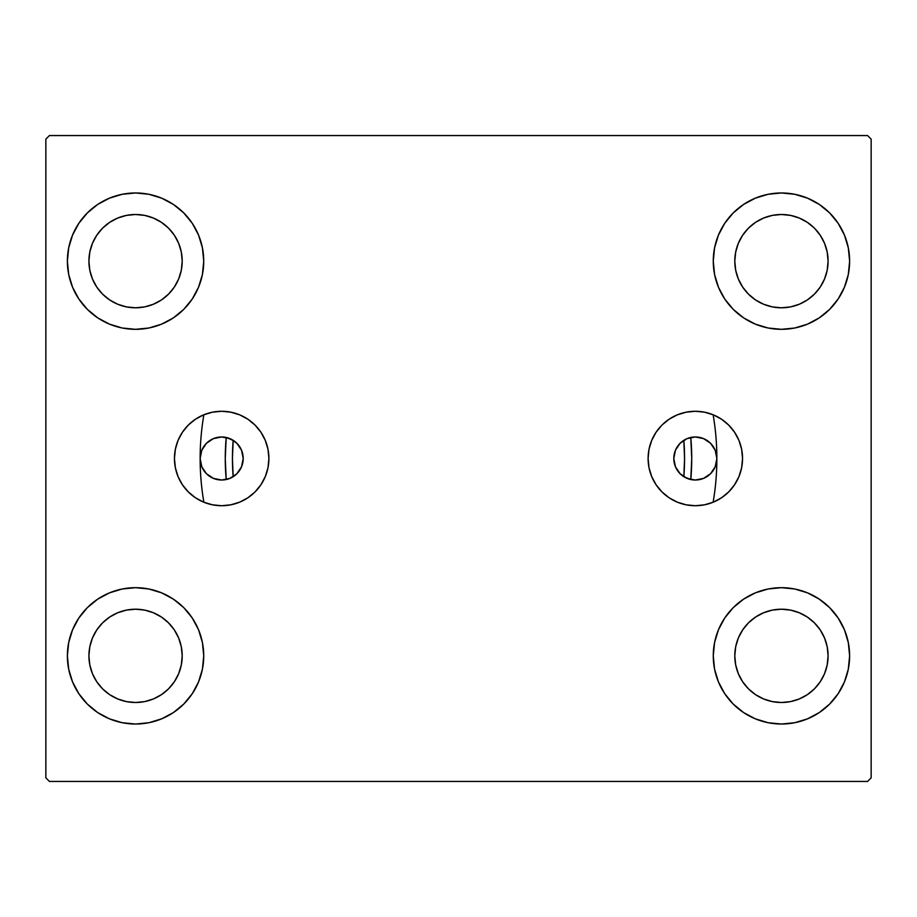 <?xml version="1.0" encoding="UTF-8"?>
<svg xmlns="http://www.w3.org/2000/svg" width="917" height="917" viewBox="0 0 917 917"><rect width="100%" height="100%" fill="white"/><g stroke="black" fill="none" stroke-linecap="round" stroke-linejoin="round"><path stroke-width="1.38" d="M713.128 502.241A258.353 258.353 0 0 0 713.128 414.759A258.353 258.353 0 0 1 716.853 458.5L715.214 466.742L710.549 473.722L703.568 478.387L695.327 480.027L687.085 478.387L680.105 473.722L675.439 466.742L673.8 458.5A21.527 21.527 0 0 1 695.327 436.973A21.527 21.527 0 0 1 716.853 458.5L716.853 458.454M203.872 414.759A258.353 258.353 0 0 0 203.872 502.241A258.353 258.353 0 0 1 200.147 458.5A21.527 21.527 0 0 1 221.673 436.973A21.527 21.527 0 0 1 243.2 458.5L241.561 450.258L236.895 443.278L229.915 438.613L221.673 436.973L213.432 438.613L206.451 443.278L201.786 450.258L200.147 458.546M648.101 458.5A47.226 47.226 0 0 1 695.327 411.274A47.226 47.226 0 0 1 742.552 458.5L741.635 467.716L738.953 476.576L734.586 484.738L728.717 491.89L721.564 497.759L713.392 502.126L704.543 504.808L695.327 505.726L686.111 504.808L677.25 502.126L669.089 497.759L661.936 491.89L656.068 484.738L651.7 476.576L649.007 467.716L648.101 458.5L649.007 449.284L651.7 440.424L656.068 432.262L661.936 425.11L669.089 419.241L677.25 414.874L686.111 412.192L695.327 411.274L704.543 412.192L713.392 414.874L721.564 419.241L728.717 425.11L734.586 432.262L738.953 440.424L741.635 449.284L742.552 458.5A47.226 47.226 0 0 1 695.327 505.726A47.226 47.226 0 0 1 648.101 458.5M174.448 458.5A47.226 47.226 0 0 1 221.673 411.274A47.226 47.226 0 0 1 268.899 458.5L267.993 467.716L265.3 476.576L260.932 484.738L255.064 491.89L247.911 497.759L239.75 502.126L230.889 504.808L221.673 505.726L212.457 504.808L203.608 502.126L195.436 497.759L188.283 491.89L182.414 484.738L178.047 476.576L175.365 467.716L174.448 458.5L175.365 449.284L178.047 440.424L182.414 432.262L188.283 425.11L195.436 419.241L203.608 414.874L212.457 412.192L221.673 411.274L230.889 412.192L239.75 414.874L247.911 419.241L255.064 425.11L260.932 432.262L265.3 440.424L267.993 449.284L268.899 458.5A47.226 47.226 0 0 1 221.673 505.726A47.226 47.226 0 0 1 174.448 458.5M67.377 655.85A68.179 68.179 0 0 1 135.556 587.682A68.179 68.179 0 0 1 203.734 655.85L202.428 669.158L198.542 681.95L192.249 693.733L183.767 704.061L173.439 712.543L161.644 718.836L148.852 722.722L135.556 724.029L122.259 722.722L109.467 718.836L97.683 712.543L87.344 704.061L78.873 693.733L72.569 681.95L68.695 669.158L67.377 655.85L68.695 642.553L72.569 629.761L78.873 617.978L87.344 607.65L97.683 599.168L109.467 592.863L122.259 588.989L135.556 587.682L148.852 588.989L161.644 592.863L173.439 599.168L183.767 607.65L192.249 617.978L198.542 629.761L202.428 642.553L203.734 655.85A68.179 68.179 0 0 1 135.556 724.029A68.179 68.179 0 0 1 67.377 655.85L68.695 642.553L72.569 629.761M713.266 261.15A68.179 68.179 0 0 1 781.444 192.971A68.179 68.179 0 0 1 849.623 261.15L848.305 274.447L844.431 287.239L838.127 299.022L829.656 309.35L819.317 317.832L807.533 324.137L794.741 328.011L781.444 329.318L768.148 328.011L755.356 324.137L743.561 317.832L733.233 309.35L724.751 299.022L718.458 287.239L714.572 274.447L713.266 261.15L714.572 247.842L718.458 235.05L724.751 223.267L733.233 212.939L743.561 204.457L755.356 198.164L768.148 194.278L781.444 192.971L794.741 194.278L807.533 198.164L819.317 204.457L829.656 212.939L838.127 223.267L844.431 235.05L848.305 247.842L849.623 261.15A68.179 68.179 0 0 1 781.444 329.318A68.179 68.179 0 0 1 713.266 261.15M713.266 655.85A68.179 68.179 0 0 1 781.444 587.682A68.179 68.179 0 0 1 849.623 655.85L848.305 669.158L844.431 681.95L838.127 693.733L829.656 704.061L819.317 712.543L807.533 718.836L794.741 722.722L781.444 724.029L768.148 722.722L755.356 718.836L743.561 712.543L733.233 704.061L724.751 693.733L718.458 681.95L714.572 669.158L713.266 655.85L714.572 642.553L718.458 629.761L724.751 617.978L733.233 607.65L743.561 599.168L755.356 592.863L768.148 588.989L781.444 587.682L794.741 588.989L807.533 592.863L819.317 599.168L829.656 607.65L838.127 617.978L844.431 629.761L848.305 642.553L849.623 655.85A68.179 68.179 0 0 1 781.444 724.029A68.179 68.179 0 0 1 713.266 655.85M67.377 261.15A68.179 68.179 0 0 1 135.556 192.971A68.179 68.179 0 0 1 203.734 261.15L202.428 274.447L198.542 287.239L192.249 299.022L183.767 309.35L173.439 317.832L161.644 324.137L148.852 328.011L135.556 329.318L122.259 328.011L109.467 324.137L97.683 317.832L87.344 309.35L78.873 299.022L72.569 287.239L68.695 274.447L67.377 261.15L68.695 247.842L72.569 235.05L78.873 223.267L87.344 212.939L97.683 204.457L109.467 198.164L122.259 194.278L135.556 192.971L148.852 194.278L161.644 198.164L173.439 204.457L183.767 212.939L192.249 223.267L198.542 235.05L202.428 247.842L203.734 261.15A68.179 68.179 0 0 1 135.556 329.318A68.179 68.179 0 0 1 67.377 261.15L68.695 247.842L72.569 235.05M88.915 261.15A46.652 46.652 0 0 1 135.556 214.498A46.652 46.652 0 0 1 182.208 261.15A46.652 46.652 0 0 1 135.556 307.791A46.652 46.652 0 0 1 88.915 261.15L89.809 252.049L92.457 243.292L96.766 235.233L102.566 228.161L109.639 222.361L117.708 218.051L126.454 215.392L135.556 214.498L144.657 215.392L153.403 218.051L161.472 222.361L168.545 228.161L174.345 235.233L178.655 243.292L181.302 252.049L182.208 261.15L181.302 270.251L178.655 278.997L174.345 287.067L168.545 294.128L161.472 299.928L153.403 304.238L144.657 306.897L135.556 307.791L126.454 306.897L117.708 304.238L109.639 299.928L102.566 294.128L96.766 287.067L92.457 278.997L89.809 270.251L88.915 261.15M734.792 655.85A46.652 46.652 0 0 1 781.444 609.209A46.652 46.652 0 0 1 828.085 655.85A46.652 46.652 0 0 1 781.444 702.502A46.652 46.652 0 0 1 734.792 655.85L735.698 646.749L738.345 638.003L742.655 629.933L748.455 622.872L755.528 617.072L763.597 612.762L772.343 610.103L781.444 609.209L790.546 610.103L799.292 612.762L807.361 617.072L814.434 622.872L820.234 629.933L824.543 638.003L827.191 646.749L828.085 655.85L827.191 664.951L824.543 673.708L820.234 681.767L814.434 688.839L807.361 694.639L799.292 698.949L790.546 701.608L781.444 702.502L772.343 701.608L763.597 698.949L755.528 694.639L748.455 688.839L742.655 681.767L738.345 673.708L735.698 664.951L734.792 655.85M734.792 261.15A46.652 46.652 0 0 1 781.444 214.498A46.652 46.652 0 0 1 828.085 261.15A46.652 46.652 0 0 1 781.444 307.791A46.652 46.652 0 0 1 734.792 261.15L735.698 252.049L738.345 243.292L742.655 235.233L748.455 228.161L755.528 222.361L763.597 218.051L772.343 215.392L781.444 214.498L790.546 215.392L799.292 218.051L807.361 222.361L814.434 228.161L820.234 235.233L824.543 243.292L827.191 252.049L828.085 261.15L827.191 270.251L824.543 278.997L820.234 287.067L814.434 294.128L807.361 299.928L799.292 304.238L790.546 306.897L781.444 307.791L772.343 306.897L763.597 304.238L755.528 299.928L748.455 294.128L742.655 287.067L738.345 278.997L735.698 270.251L734.792 261.15M88.915 655.85A46.652 46.652 0 0 1 135.556 609.209A46.652 46.652 0 0 1 182.208 655.85A46.652 46.652 0 0 1 135.556 702.502A46.652 46.652 0 0 1 88.915 655.85L89.809 646.749L92.457 638.003L96.766 629.933L102.566 622.872L109.639 617.072L117.708 612.762L126.454 610.103L135.556 609.209L144.657 610.103L153.403 612.762L161.472 617.072L168.545 622.872L174.345 629.933L178.655 638.003L181.302 646.749L182.208 655.85L181.302 664.951L178.655 673.708L174.345 681.767L168.545 688.839L161.472 694.639L153.403 698.949L144.657 701.608L135.556 702.502L126.454 701.608L117.708 698.949L109.639 694.639L102.566 688.839L96.766 681.767L92.457 673.708L89.809 664.951L88.915 655.85M683.623 476.576L690.948 479.58M695.441 480.027L696.439 480.004M699.946 479.534L701.528 479.121M704.245 478.089L705.861 477.276M708.165 475.785L709.609 474.605M711.535 472.679L712.681 471.235M714.183 468.885L714.973 467.303M716.017 464.438L716.383 463.005M200.617 463.005L200.983 464.438M202.027 467.303L202.817 468.885M204.319 471.235L205.465 472.679M207.391 474.605L208.835 475.785M211.139 477.276L212.755 478.089M215.472 479.121L217.054 479.534M220.561 480.004L221.559 480.027M226.052 479.58L229.869 478.41M229.823 478.433L233.376 476.576M867.562 135.556L49.438 135.556L45.85 139.143L45.85 777.857L49.438 781.444L867.562 781.444L871.15 777.857L871.15 139.143L867.562 135.556L49.438 135.556L45.85 139.143L45.85 777.857L49.438 781.444L867.562 781.444L871.15 777.857L871.15 139.143L867.562 135.556M78.873 617.978L87.344 607.65M87.344 704.061L78.873 693.733M72.569 681.95L68.695 669.158M829.656 212.939L838.127 223.267M844.431 235.05L848.305 247.842M849.623 261.15L848.305 274.447L844.431 287.239M838.127 299.022L829.656 309.35M829.656 607.65L838.127 617.978M844.431 629.761L848.305 642.553M849.623 655.85L848.305 669.158L844.431 681.95M838.127 693.733L829.656 704.061M78.873 223.267L87.344 212.939M87.344 309.35L78.873 299.022M72.569 287.239L68.695 274.447M716.383 453.995L716.017 452.562M714.973 449.697L714.183 448.115M712.681 445.765L711.535 444.321M709.609 442.395L708.165 441.215M705.861 439.724L704.245 438.911M701.528 437.879L699.946 437.466M696.439 436.996L695.441 436.973M690.948 437.42L687.131 438.59M233.376 440.424L226.052 437.42M221.559 436.973L220.561 436.996M217.054 437.466L215.472 437.879M212.755 438.911L211.139 439.724M208.835 441.215L207.391 442.395M205.465 444.321L204.319 445.765M202.817 448.115L202.027 449.697M200.983 452.562L200.617 453.995M687.177 438.567L683.623 440.424M674.35 463.383L674.752 464.839M676.047 468.094L676.838 469.527M679.027 472.576L679.841 473.459M237.159 473.459L237.973 472.576M240.162 469.527L240.953 468.094M242.248 464.839L242.65 463.383M242.65 453.617L242.248 452.161M240.953 448.906L240.162 447.473M237.973 444.424L237.159 443.541M679.841 443.541L679.027 444.424M676.838 447.473L676.047 448.906M674.752 452.161L674.35 453.617M183.767 309.35L173.439 317.832M173.439 204.457L183.767 212.939L192.249 223.267M743.561 712.543L733.233 704.061L724.751 693.733M733.233 607.65L743.561 599.168M724.751 223.267L733.233 212.939L743.561 204.457M192.249 693.733L183.767 704.061L173.439 712.543M202.428 247.842L198.542 235.05M109.467 198.164L97.683 204.457M714.572 669.158L718.458 681.95M807.533 718.836L819.317 712.543M768.148 194.278L764.618 195.08M733.233 309.35L743.561 317.832M183.767 607.65L173.439 599.168M148.852 722.722L152.382 721.92M247.911 419.241L248.965 419.963M247.911 497.759L247.086 498.298M182.414 484.738L178.047 476.576M200.147 458.5L201.786 466.742L206.451 473.722L213.432 478.387L221.673 480.027L229.915 478.387L236.895 473.722L241.561 466.742L243.2 458.5A21.527 21.527 0 0 1 221.673 480.027A21.527 21.527 0 0 1 200.147 458.5L200.147 458.271M661.936 491.89L663.048 492.968M669.089 497.759L669.914 498.298M734.586 484.738L738.953 476.576M669.089 419.241L668.034 419.963M673.8 458.5L675.439 450.258L680.105 443.278L687.085 438.613L695.327 436.973L703.568 438.613L710.549 443.278L715.214 450.258L716.853 458.5A21.527 21.527 0 0 1 695.327 480.027A21.527 21.527 0 0 1 673.8 458.5M226.212 479.545A233.239 233.239 0 0 1 226.212 437.455L225.261 458.294L226.212 479.545M690.788 437.455A233.239 233.239 0 0 1 690.788 479.545L691.739 458.706L690.788 437.455M684.563 458.5A226.063 226.063 0 0 1 683.83 476.702L684.563 458.5A226.063 226.063 0 0 0 683.83 440.298L684.563 458.5M233.17 476.702A226.063 226.063 0 0 1 233.17 440.298L232.437 458.5L233.17 476.702"/></g></svg>
